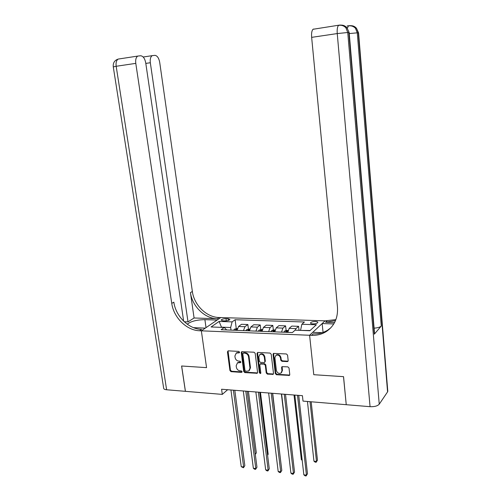 <?xml version="1.0" encoding="UTF-8"?>
<svg xmlns="http://www.w3.org/2000/svg" width="501" height="501" viewBox="0 0 501 501"><rect width="100%" height="100%" fill="white"/><g stroke="black" fill="none" stroke-linecap="round" stroke-linejoin="round"><path stroke-width="0.75" d="M239.603 352.184L238.808 351.408L228.281 350.844L227.441 351.84L229.946 370.571L231.061 371.673L241.532 372.381L242.133 371.698L241.344 370.922L239.979 370.834C238.031 370.502 236.835 369.325 236.378 367.289L236.171 365.73L237.474 362.874L240.586 362.599L240.868 361.972L240.079 361.196L238.714 361.115C236.76 360.795 235.558 359.618 235.101 357.57L234.894 355.998L236.278 353.073L239.296 352.823L239.603 352.184M315.473 321.498C312.812 321.548 311.152 322.018 310.495 322.907C310.432 323.471 311.209 323.803 312.831 323.89C315.498 323.846 317.158 323.377 317.822 322.487C317.878 321.918 317.095 321.592 315.473 321.498M287.248 361.616L287.806 361.471L288.181 360.588L287.561 355.103L286.372 353.957L273.446 353.405L273.032 354.313L275.318 373.602L276.483 374.735L289.434 375.412L289.772 374.566L289.027 368.003L287.843 366.857L281.969 366.669L281.593 367.534L281.975 370.784L281.023 373.07C278.775 373.884 277.228 373.001 276.389 370.421L274.886 357.708L275.976 355.297C278.199 354.608 279.708 355.516 280.491 358.027L280.735 360.163L281.913 361.302L287.248 361.616L288.106 361.115M387.736 390.63L387.567 391.882L379.244 404.188C377.554 406.017 374.491 406.843 370.057 406.68L346.241 404.702L343.554 376.658L313.776 374.698L343.498 376.658L346.235 404.633M346.185 404.695L303.017 401.107L302.422 395.684L221.586 389.239L222.294 394.393L185.433 391.331L181.644 365.999L206.562 367.64L201.352 330.829L309.599 335.263L313.776 374.698L309.599 335.263L311.622 335.351C316.964 335.538 321.811 334.299 326.176 331.618C334.355 326.107 338.119 317.953 337.474 307.157L311.647 37.356C311.34 33.223 311.81 30.523 313.044 29.277L313.758 29.027M255.197 353.349L254.045 352.222L241.701 351.671L241.269 352.591L243.705 371.492L244.839 372.606L257.201 373.283L257.577 372.418L255.197 353.349M257.871 352.428L270.039 353.08L271.21 354.213L273.508 373.483L273.151 374.335L267.396 374.128L266.244 373.001L265.298 365.248L264.14 364.121L260.213 364.027L259.819 364.91L260.814 372.951L260.558 373.552L259.386 372.857L256.982 353.443L257.871 352.428M222.901 320.828L225.012 320.897C227.598 320.822 229.226 320.352 229.909 319.481L228.112 318.73L226.014 318.661C223.44 318.736 221.811 319.206 221.135 320.083L222.901 320.828M183.648 321.166L145.741 62.938C144.864 58.529 143.186 56.137 140.706 55.755L137.744 56.081C136.021 57.289 135.37 59.719 135.79 63.37L116.176 66.276L166.62 389.765L185.389 391.325L181.594 365.993L206.562 367.64L201.352 330.829L220.784 317.559L325.074 320.847L309.599 335.263L312.756 332.326L322.193 332.689M226.652 329.952L224.285 327.472L221.123 329.733L292.365 332.564L295.095 330.172L309.856 330.735L316.363 324.761L301.846 324.26L304.426 322.005L235.126 319.744L232.126 321.88L230.673 327.504L231.017 330.128M224.285 327.472L211.084 326.971L219.112 321.435L232.126 321.88M222.294 394.393L227.629 389.722M221.492 327.366L221.179 327.36M230.673 327.504L221.467 327.153L219.112 321.435M310.088 330.516L300.625 330.384M236.259 328.499L235.126 319.744M248.421 328.988L247.863 324.523L241.507 324.297L238.551 326.477L237.061 330.366M260.783 329.489L260.232 324.961L253.775 324.736L250.895 326.934L249.442 330.86M273.352 329.996L272.813 325.412L266.244 325.18L263.438 327.397L262.023 331.361M286.121 330.516L285.595 325.869L278.919 325.631L276.189 327.873L274.811 331.869M299.034 330.322L298.596 326.326L291.807 326.088L289.158 328.355L287.818 332.382M247.863 324.523L244.945 326.715L243.473 330.622M260.232 324.961L257.389 327.178L255.955 331.117M272.813 325.412L270.039 327.648L268.642 331.624M285.595 325.869L282.902 328.124L281.549 332.132M298.596 326.326L295.985 328.606L295.102 330.172M300.6 330.159L301.846 324.26M239.584 352.472L236.791 352.666L236.109 353.167M237.342 362.956L239.409 362.16L240.856 362.242M228.049 350.863L230.46 370.145L231.575 371.241L242.121 371.949M241.858 351.614L244.206 371.059L245.34 372.168L257.508 372.926M243.423 353.124L242.816 353.831L244.958 370.439L245.747 371.216L248.753 370.959L249.98 368.166L248.534 356.775C248.076 354.708 246.855 353.518 244.883 353.205L243.448 352.923M249.354 370.464L250.475 367.734L249.98 368.166M243.931 352.717L245.384 352.792C247.356 353.105 248.577 354.295 249.035 356.355L250.475 367.734M260.476 363.795L264.622 363.688L265.78 364.816L266.72 372.556L267.872 373.683L273.44 373.984M257.564 352.466L259.875 372.412L260.802 373.195M264.315 357.169C263.564 354.727 262.111 353.812 259.95 354.426L258.823 356.856L259.374 361.302L260.526 362.423L264.465 362.517L264.86 361.628L264.315 357.169L264.797 356.743C264.052 354.307 262.593 353.393 260.439 354.007L259.85 354.483M264.691 362.317L265.342 361.196L264.86 361.628M264.797 356.743L265.342 361.196M275.876 355.359L276.446 354.877C278.669 354.182 280.178 355.09 280.955 357.601L281.205 359.731L282.376 360.87L287.706 361.177M281.518 372.606L282.439 370.339L281.975 370.784M282.132 366.582L282.439 370.339M273.59 353.343L275.788 373.157L276.953 374.291L289.71 375.055M237.374 328.518L234.38 329.163L233.704 330.234M255.26 454.025L256.324 452.835L248.427 391.381M236.716 330.353L237.098 329.539L235.871 329.639L235.551 330.309M256.324 452.835L255.322 454.495M233.397 390.185L243.643 466.988L241.238 466.675L230.942 389.985M234.812 390.298L244.832 465.661L243.448 467.765L241.238 466.675M244.832 465.661L243.448 467.765M249.742 328.994L246.605 329.639L245.941 330.723M267.559 454.964L268.173 454.25L260.464 392.339M249.01 330.842L249.379 330.027L248.133 330.121L247.82 330.798M268.173 454.25L267.59 455.252M262.317 329.476L259.023 330.128L258.384 331.217M280.053 455.866L272.694 393.316M261.497 331.336L261.854 330.522L260.595 330.61L260.295 331.293M275.099 329.965L273.59 329.908L271.655 330.616L271.028 331.718M274.197 331.844L274.542 331.023L273.27 331.105L272.97 331.794M281.393 394.011L289.146 458.177M245.791 391.168L255.804 468.567L253.356 468.253L243.298 390.974M247.175 391.281L256.963 467.226L255.579 469.349L254.602 469.224L253.356 468.253M256.963 467.226L255.579 469.349M258.397 392.177L268.154 470.176L265.668 469.85L255.861 391.97M259.743 392.283L269.287 468.817L267.91 470.959L266.914 470.827L265.668 469.85M269.287 468.817L267.91 470.959M271.21 393.197L280.71 471.81L278.18 471.479L268.63 392.991M272.519 393.304L281.806 470.433L280.441 472.593L279.426 472.462L278.18 471.479M281.806 470.433L280.441 472.593M288.1 330.466L286.422 330.403L284.499 331.117L283.892 332.226M287.111 332.357L287.442 331.537L286.152 331.612L285.864 332.307M294.018 395.013L301.339 459.642L302.134 459.743M302.203 460.35L301.339 459.642M284.242 394.237L293.473 473.47L290.906 473.132L281.618 394.024M285.514 394.337L294.538 472.08L293.173 474.259L292.146 474.128L290.906 473.132M294.538 472.08L293.173 474.259M184.268 321.755L188.007 321.886L194.081 317.991L217.271 318.742L219.087 317.509L220.784 317.559L217.115 320.064L204.896 319.657C196.774 319.788 190.887 321.304 187.249 324.197M193.555 327.667L205.304 328.13L201.352 330.829L199.605 330.754C186.666 330.472 173.634 317.571 171.755 303.387L135.79 63.37M188.007 321.886L150.325 62.738C149.931 59.162 150.557 56.801 152.198 55.649L154.959 55.348C157.295 55.717 158.873 58.047 159.7 62.324L192.365 291.482C194.069 305.078 206.581 317.352 219.087 317.509M217.271 318.742C204.721 318.58 192.159 306.243 190.443 292.59L194.081 317.991M166.62 389.765C164.578 389.559 163.589 388.983 163.645 388.056L113.282 66.915L116.176 66.276C115.75 62.675 116.42 60.277 118.18 59.074L118.186 59.074C114.541 60.314 112.9 62.907 113.264 66.84M199.605 330.754L201.577 329.414C188.689 329.144 175.707 316.3 173.847 302.178L171.755 303.387M387.567 391.882L358.278 32.859L356.487 28.3L355.459 28.244C353.725 26.24 351.577 25.394 349.009 25.708L347.124 25.996M334.587 322.544L325.587 322.249L335.501 320.615M333.779 323.947L322.162 323.558L325.074 320.847L335.895 319.632M374.51 333.052L374.303 334.186L381.274 326.038C380.071 327.191 377.679 327.898 374.103 328.168M323.057 332.401L322.162 323.558M311.622 335.351L313.194 333.879C318.511 334.061 323.339 332.821 327.685 330.153L330.854 327.773M307.445 401.476L313.945 461.164L316.488 461.471L317.459 460.15L311.177 401.783M317.459 460.15L316.156 462.266L316.488 461.471L310.031 401.689M316.156 462.266L315.142 462.141L313.945 461.164M297.5 395.289L306.449 475.155L303.838 474.816L294.826 395.082M298.734 395.389L307.482 473.746L306.124 475.95L305.078 475.812L303.838 474.816M307.482 473.746L306.124 475.95M244.945 326.715L238.551 326.477M257.389 327.178L250.895 326.934M270.039 327.648L263.438 327.397M282.902 328.124L276.189 327.873M295.985 328.606L289.158 328.355M226.308 320.847L226.014 318.661M228.343 320.446L228.112 318.73M238.138 352.397L237.631 352.81M240.774 362.242L240.267 362.661M239.409 362.16L238.902 362.58M242.033 371.949L241.532 372.381M231.575 371.241L231.061 371.673M230.46 370.145L229.946 370.571M227.961 351.433L227.441 351.84M239.509 352.472L238.996 352.886M257.182 372.963L256.694 373.402M245.34 372.168L244.839 372.606M244.206 371.059L243.705 371.492M241.77 352.178L241.269 352.591M249.035 356.355L248.534 356.775M245.384 352.792L244.883 353.205M273.07 374.028L272.6 374.479M267.872 373.683L267.396 374.128M266.72 372.556L266.244 373.001M265.78 364.816L265.298 365.248M264.622 363.688L264.14 364.121M261.196 363.482L260.708 363.914M259.875 372.412L259.386 372.857M257.476 353.03L256.982 353.443M282.376 360.87L281.913 361.302M281.205 359.731L280.735 360.163M280.955 357.601L280.491 358.027M282.057 367.095L281.593 367.534M289.296 375.117L288.839 375.575M276.953 374.291L276.483 374.735M275.788 373.157L275.318 373.602M273.508 353.894L273.032 354.313M237.198 329.257L234.424 329.151M235.958 330.322L235.871 329.639M249.573 329.739L246.649 329.627M248.22 330.81L248.133 330.121M262.148 330.228L259.073 330.109M260.683 331.305L260.595 330.61M274.936 330.729L271.705 330.597M273.352 331.806L273.27 331.105M287.943 331.23L284.549 331.098M286.234 332.32L286.152 331.612M190.443 292.59L192.365 291.482M150.325 62.738L145.81 63.402M206.017 327.648L204.896 319.657M325.587 322.249L327.015 320.909M358.591 33.003L357.263 32.828L381.274 326.038M374.303 334.186L348.84 32.54L347.75 32.502L379.244 404.188M370.057 406.68L337.248 33.567L311.647 37.356M374.566 333.735L349.178 32.571L346.974 27.812L349.191 32.697M337.248 33.567L347.75 32.502L345.878 27.755C343.83 25.714 341.394 24.918 338.557 25.376C337.405 26.628 336.966 29.359 337.248 33.567M341.275 25.119C343.548 25.119 345.446 26.014 346.974 27.812L345.878 27.755C344.081 25.683 341.864 24.806 339.221 25.131L313.044 29.277M349.26 33.567L357.263 32.828L355.459 28.244C353.499 26.271 351.151 25.501 348.408 25.927L347.368 28.269M387.799 391.387L358.584 32.891L356.487 28.3C355.015 26.572 353.18 25.701 350.982 25.695M236.791 352.666L236.278 353.073M237.981 362.455L237.474 362.874M243.624 352.773L243.117 353.186M260.702 363.594L260.213 364.027M260.439 354.007L259.95 354.426M276.446 354.877L275.976 355.297M152.198 55.649L143.186 57.014M137.744 56.081L118.18 59.074M327.685 330.153L326.176 331.618"/></g></svg>
